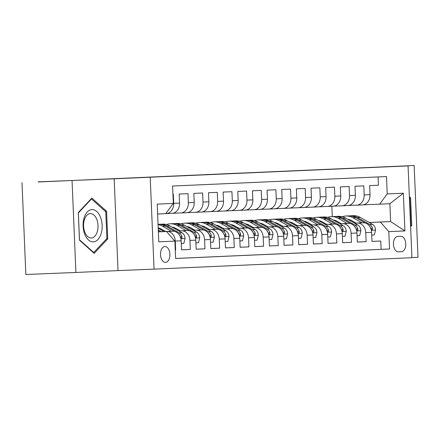<?xml version="1.0" encoding="UTF-8"?>
<svg xmlns="http://www.w3.org/2000/svg" width="440" height="440" viewBox="0 0 440 440"><rect width="100%" height="100%" fill="white"/><g stroke="black" fill="none" stroke-linecap="round" stroke-linejoin="round"><path stroke-width="0.66" d="M265.798 172.079L228.547 173.591L265.798 172.079M165.523 262.405A7.948 4.692 87.7 0 0 169.879 254.271A7.948 4.692 87.7 0 0 164.863 246.527A7.948 4.692 87.7 0 0 164.857 246.527A7.948 4.692 87.7 0 0 160.501 254.667A7.948 4.692 87.7 0 0 165.512 262.405A7.948 4.692 87.7 0 0 165.523 262.405M187.853 175.483L219.148 174.147L187.853 175.483M411.911 257.571L418 257.301L414.15 165.506L38.148 181.984M72.05 180.664L75.9 272.459L118.019 270.589L114.175 178.799L38.142 181.858M114.175 178.799L408.067 165.907L411.917 257.703L154.061 269.126L150.211 177.331M414.15 165.506L372.031 167.376L408.067 165.907M243.029 173.085L206.657 174.559L243.029 173.085M241.038 173.179L184.294 175.549L241.038 173.179M75.9 272.459L25.85 274.494L22 182.699M175.28 250.135L175.665 250.118L175.28 250.135M164.087 231.578L166.859 231.468A9.933 8.014 87.5 0 1 175.285 241.065L181.143 240.806L181.522 249.86L190.316 249.469L181.522 249.827M178.739 230.929L181.511 230.819A9.933 8.014 87.5 0 1 189.937 240.416L195.795 240.157L196.174 249.211L204.963 248.82L196.174 249.178M193.391 230.28L196.163 230.17A9.933 8.014 87.5 0 1 204.584 239.767L210.447 239.509L210.826 248.562L219.615 248.171L210.826 248.529M208.043 229.631L210.815 229.521A9.933 8.014 87.5 0 1 219.236 239.118L225.099 238.86L225.478 247.913L234.267 247.522L225.478 247.88M222.695 228.982L225.462 228.872A9.933 8.014 87.5 0 1 233.888 238.469L239.751 238.211L240.13 247.264L248.919 246.873L240.125 247.231M237.341 228.333L240.114 228.223A9.933 8.014 87.5 0 1 248.54 237.82L254.397 237.562L254.777 246.615L263.571 246.224L254.777 246.582M251.994 227.684L254.766 227.573A9.933 8.014 87.5 0 1 263.192 237.171L269.049 236.913L269.429 245.966L278.223 245.575L269.429 245.933M266.646 227.035L269.418 226.924A9.933 8.014 87.5 0 1 277.844 236.522L283.701 236.264L284.081 245.316L292.87 244.926L284.081 245.284M281.298 226.386L284.07 226.276A9.933 8.014 87.5 0 1 292.49 235.873L298.353 235.615L298.733 244.668L307.522 244.277L298.733 244.635M295.95 225.737L298.716 225.627A9.933 8.014 87.5 0 1 307.142 235.224L313.005 234.966L313.385 244.019L322.173 243.628L313.379 243.986M310.596 225.088L313.368 224.978A9.933 8.014 87.5 0 1 321.794 234.575L327.657 234.316L328.036 243.37L336.826 242.979L328.031 243.337M325.248 224.439L328.02 224.329A9.933 8.014 87.5 0 1 336.446 233.926L342.304 233.668L342.683 242.721L351.478 242.33L342.683 242.688M339.9 223.79L342.672 223.68A9.933 8.014 87.5 0 1 351.098 233.277L356.956 233.013L357.335 242.072L366.124 241.681L365.745 232.628A9.933 8.014 -92.5 0 0 357.324 223.031L354.552 223.141M357.335 242.039L366.124 241.681M378.092 176.93L378.439 185.213L369.65 185.603L370.029 194.656A9.933 8.014 -92.5 0 1 362.456 204.903A9.933 8.014 -92.5 0 1 362.434 204.908L356.62 205.161M348.425 205.497L356.576 205.167A9.933 8.014 -92.5 0 0 356.598 205.167A9.933 8.014 -92.5 0 0 364.166 194.915L363.786 185.862L354.998 186.252L355.377 195.305A9.933 8.014 -92.5 0 1 347.809 205.552A9.933 8.014 -92.5 0 1 347.782 205.557L341.968 205.81M333.773 206.146L341.924 205.816A9.933 8.014 87.5 0 0 349.514 195.564L349.135 186.511L340.346 186.901L340.725 195.954A9.933 8.014 -92.5 0 1 333.157 206.201A9.933 8.014 -92.5 0 1 333.13 206.206L327.322 206.459M319.127 206.795L327.272 206.465A9.933 8.014 87.5 0 0 327.294 206.465A9.933 8.014 87.5 0 0 334.862 196.213L334.483 187.16L325.694 187.55L326.073 196.603A9.933 8.014 -92.5 0 1 318.505 206.85A9.933 8.014 -92.5 0 1 318.483 206.855L312.67 207.108M304.475 207.444L312.62 207.114A9.933 8.014 87.5 0 0 312.642 207.114A9.933 8.014 87.5 0 0 320.216 196.862L319.836 187.809L311.041 188.199L311.421 197.252A9.933 8.014 -92.5 0 1 303.853 207.499A9.933 8.014 -92.5 0 1 303.831 207.504L298.018 207.757M289.823 208.093L297.968 207.763A9.933 8.014 87.5 0 0 297.995 207.763A9.933 8.014 87.5 0 0 305.564 197.511L305.184 188.458L296.395 188.848L296.775 197.901A9.933 8.014 -92.5 0 1 289.201 208.148A9.933 8.014 -92.5 0 0 289.201 208.148L283.366 208.406M275.171 208.742L283.322 208.412A9.933 8.014 87.5 0 0 290.911 198.16L290.532 189.107L281.743 189.497L282.123 198.55A9.933 8.014 -92.5 0 1 274.555 208.797A9.933 8.014 -92.5 0 1 274.527 208.802L268.714 209.061A9.933 8.014 87.5 0 1 268.67 209.061L260.519 209.391M274.555 208.797L268.692 209.061A9.933 8.014 87.5 0 0 276.26 198.809L275.88 189.756L267.091 190.146L267.471 199.199A9.933 8.014 -92.5 0 1 259.903 209.451A9.933 8.014 -92.5 0 1 259.875 209.451L254.067 209.71M245.872 210.04L254.018 209.71A9.933 8.014 87.5 0 0 254.04 209.71A9.933 8.014 87.5 0 0 261.608 199.458L261.228 190.405L252.439 190.795L252.819 199.848A9.933 8.014 -92.5 0 1 245.251 210.1A9.933 8.014 -92.5 0 1 245.229 210.1L239.415 210.359M231.22 210.689L239.365 210.359A9.933 8.014 87.5 0 0 239.388 210.359A9.933 8.014 87.5 0 0 246.961 200.107L246.582 191.054L237.787 191.444L238.167 200.497A9.933 8.014 -92.5 0 1 230.599 210.749A9.933 8.014 -92.5 0 0 230.599 210.749L224.763 211.007M216.568 211.338L224.714 211.007A9.933 8.014 87.5 0 0 224.741 211.007A9.933 8.014 87.5 0 0 232.309 200.756L231.93 191.703L223.135 192.093L223.514 201.146A9.933 8.014 -92.5 0 1 215.947 211.398A9.933 8.014 -92.5 0 1 215.924 211.398L210.111 211.657A9.933 8.014 87.5 0 1 210.062 211.657L201.916 211.987M215.947 211.398L210.089 211.657A9.933 8.014 87.5 0 0 217.657 201.405L217.278 192.352L208.489 192.742L208.868 201.795A9.933 8.014 -92.5 0 1 201.295 212.047A9.933 8.014 -92.5 0 1 201.273 212.047L195.459 212.306M187.264 212.636L195.415 212.306A9.933 8.014 87.5 0 0 195.437 212.306A9.933 8.014 87.5 0 0 203.005 202.054L202.626 193.001L193.837 193.391L194.216 202.444A9.933 8.014 -92.5 0 1 186.648 212.696A9.933 8.014 -92.5 0 1 186.621 212.696L180.807 212.955M172.618 213.285L180.763 212.955A9.933 8.014 87.5 0 0 180.785 212.955A9.933 8.014 87.5 0 0 188.353 202.703L187.974 193.649L179.185 194.04L179.564 203.093A9.933 8.014 -92.5 0 1 171.996 213.345A9.933 8.014 -92.5 0 0 171.996 213.345L166.161 213.604M181.143 240.806A9.933 8.014 -92.5 0 0 172.722 231.204L164.054 231.561M195.795 240.157A9.933 8.014 -92.5 0 0 187.369 230.555L178.706 230.912M165.539 231.446L163.966 231.506M165.578 231.462L163.999 231.528M210.447 239.509A9.933 8.014 -92.5 0 0 202.021 229.906L193.353 230.263M180.191 230.797L178.618 230.857M180.224 230.813L178.651 230.879M225.099 238.86A9.933 8.014 -92.5 0 0 216.673 229.257L208.005 229.609M194.843 230.148L193.264 230.208M194.876 230.164L193.303 230.23M239.751 238.211A9.933 8.014 -92.5 0 0 231.325 228.608L222.657 228.96M209.495 229.499L207.917 229.559M209.528 229.515L207.955 229.581M254.397 237.562A9.933 8.014 -92.5 0 0 245.977 227.959L237.309 228.311M224.142 228.85L222.569 228.91M224.18 228.866L222.602 228.932M269.049 236.913A9.933 8.014 -92.5 0 0 260.629 227.31L251.961 227.662M238.794 228.201L237.221 228.261M238.832 228.217L237.254 228.283M283.701 236.264A9.933 8.014 -92.5 0 0 275.275 226.661L266.613 227.013M253.446 227.552L251.873 227.612M253.479 227.568L251.906 227.634M298.353 235.615A9.933 8.014 -92.5 0 0 289.927 226.012L281.259 226.364M268.098 226.903L266.519 226.963M268.131 226.919L266.558 226.985M313.005 234.966A9.933 8.014 -92.5 0 0 304.579 225.363L295.911 225.715M282.75 226.254L281.171 226.314M282.783 226.27L281.21 226.336M327.657 234.316A9.933 8.014 -92.5 0 0 319.231 224.714L310.563 225.066M297.396 225.605L295.823 225.665M297.435 225.621L295.861 225.687M342.304 233.668A9.933 8.014 -92.5 0 0 333.883 224.065L325.215 224.417M312.048 224.956L310.475 225.016M312.087 224.972L310.508 225.038M356.956 233.013A9.933 8.014 -92.5 0 0 348.53 223.416L339.867 223.768M326.7 224.306L325.127 224.367M326.733 224.323L325.16 224.389M400.889 236.319L397.667 236.462A7.7 4.548 87.7 0 0 393.448 244.349A7.7 4.548 87.7 0 0 398.305 251.845L401.539 251.702A7.7 4.548 87.7 0 0 405.757 243.815A7.7 4.548 87.7 0 0 400.901 236.319A7.7 4.548 87.7 0 0 400.889 236.319M158.367 231.875L166.48 231.512L174.9 241.115L175.632 258.478L389.532 249.002L388.806 231.638L380.38 222.035L369.204 222.492M174.9 241.115L158.785 241.824L157.207 204.116L173.322 203.401L172.596 186.038L386.496 176.561L387.228 193.924L403.343 193.21L404.921 230.923L388.806 231.638M165.754 213.62L166.111 213.604A9.933 8.014 87.5 0 0 166.133 213.604L171.996 213.345M341.385 223.674L339.812 223.74M175.632 258.445L381.128 249.343L380.776 241.032L371.987 241.423L371.608 232.364A9.933 8.014 -92.5 0 0 363.182 222.767L354.514 223.119M341.352 223.657L339.779 223.718M166.133 213.604A9.933 8.014 87.5 0 0 173.701 203.352L173.322 194.299L172.942 194.315M351.098 233.277L351.478 242.33M336.446 233.926L336.826 242.979M321.794 234.575L322.173 243.628M307.142 235.224L307.522 244.277M292.49 235.873L292.87 244.926M277.844 236.522L278.223 245.575M263.192 237.171L263.571 246.224M248.54 237.82L248.919 246.873M233.888 238.469L234.267 247.522M219.236 239.118L219.615 248.171M204.584 239.767L204.963 248.82M189.937 240.416L190.316 249.469M175.285 241.065L175.665 250.118M166.48 231.512L158.367 231.841M356.037 223.025L354.464 223.091M380.38 222.035L390.638 221.584L389.889 203.72L379.632 204.177L387.228 193.924M354.404 223.058L355.977 222.992M369.138 222.459L390.638 221.584L404.921 230.923M363.077 204.847L379.632 204.177M118.019 270.589L154.061 269.126M332.272 216.618L331.837 206.261M173.322 203.401L165.732 213.653L157.619 214.011M371.987 241.389L380.776 241.032M381.128 249.343L389.532 249.002M341.946 205.816A9.933 8.014 87.5 0 1 341.924 205.816L347.809 205.552M283.344 208.412A9.933 8.014 87.5 0 1 283.322 208.412L289.201 208.148M389.889 203.72L403.343 193.21M410.614 226.65L411.747 225.445L410.591 197.802L409.36 196.697M79.464 240.163L94.182 253.363L107.74 238.915L106.579 211.266L91.867 198.072L78.304 212.52L79.464 240.163M409.409 197.846L410.591 197.802M410.564 225.495L411.747 225.445M105.297 211.321L106.579 211.266M106.464 238.964L107.74 238.915M259.067 172.37L221.678 173.91L259.067 172.37M224.664 173.877L235.026 173.431L224.664 173.905M371.723 235.081L374.308 234.966L375.568 229.939A6.578 5.308 -92.5 0 0 372.405 224.306L360.278 217.426A18.997 15.329 -92.5 0 0 353.265 215.688L350.482 215.809A18.997 15.329 -92.5 0 0 349.608 215.881M349.778 219.742A15.769 12.722 -92.5 0 0 349.107 220.049M361.884 222.822L352.952 217.751A18.997 15.329 -92.5 0 0 345.945 216.013A18.997 15.329 -92.5 0 0 342.304 216.722M336.325 220.858A18.997 15.329 -92.5 0 0 335.808 221.469M356.092 223.058L351.901 220.682A15.769 12.722 -92.5 0 0 347.787 219.302M339.009 222.327A15.769 12.722 -92.5 0 0 338.393 222.937M370.975 228.976L371.965 229.719L372.433 229.279L372.46 228.212A6.578 5.308 -92.5 0 0 369.622 224.433L357.495 217.553A18.997 15.329 -92.5 0 0 350.482 215.809M345.945 216.013L348.728 215.886A18.997 15.329 87.5 0 1 355.735 217.63L365.211 223.009M348.084 219.472A15.769 12.722 87.5 0 1 348.365 219.389M340.736 223.306A15.769 12.722 -92.5 0 0 340.417 223.696M368.434 224.884A6.578 5.308 87.5 0 1 370.651 228.135M409.415 197.945L409.767 198.264L410.889 225.049L410.564 225.401M101.206 233.431A16.143 9.531 87.7 0 0 96.8 211.558A16.143 9.531 87.7 0 0 84.035 218.037A16.143 9.531 87.7 0 0 88.446 239.91A16.143 9.531 87.7 0 0 101.206 233.431M97.295 231.638A12.221 7.216 87.7 0 0 90.299 213.598A12.221 7.216 87.7 0 0 84.299 219.978A12.221 7.216 87.7 0 0 91.295 238.018A12.221 7.216 87.7 0 0 97.295 231.638M79.486 239.734L78.364 212.949L91.498 198.946L105.76 211.734L106.882 238.519L93.748 252.516L79.448 239.734M91.025 198.968L91.498 198.946M93.264 252.538L93.748 252.516M357.071 235.73L359.661 235.615L360.916 230.588A6.578 5.308 -92.5 0 0 357.753 224.956L345.625 218.075A18.997 15.329 -92.5 0 0 338.618 216.337L335.836 216.458A18.997 15.329 -92.5 0 0 334.956 216.53M335.126 220.391A15.769 12.722 -92.5 0 0 334.455 220.704M347.237 223.471L338.3 218.4A18.997 15.329 -92.5 0 0 331.293 216.662A18.997 15.329 -92.5 0 0 327.652 217.371M321.673 221.507A18.997 15.329 -92.5 0 0 321.156 222.118M341.44 223.707L337.255 221.331A15.769 12.722 -92.5 0 0 333.135 219.951M324.357 222.976A15.769 12.722 -92.5 0 0 323.741 223.586M356.329 229.625L357.313 230.368L357.786 229.928L357.808 228.861A6.578 5.308 -92.5 0 0 354.97 225.082L342.843 218.202A18.997 15.329 -92.5 0 0 335.836 216.458M331.293 216.662L334.076 216.535A18.997 15.329 87.5 0 1 341.083 218.279L350.559 223.657M333.432 220.121A15.769 12.722 87.5 0 1 333.718 220.039M326.084 223.955A15.769 12.722 -92.5 0 0 325.765 224.345M353.782 225.539A6.578 5.308 87.5 0 1 355.999 228.784M342.419 236.379L345.01 236.264L346.264 231.237A6.578 5.308 -92.5 0 0 343.101 225.605L330.974 218.724A18.997 15.329 -92.5 0 0 323.966 216.986L321.184 217.107A18.997 15.329 -92.5 0 0 320.304 217.179M320.474 221.04A15.769 12.722 -92.5 0 0 319.809 221.353M332.585 224.12L323.648 219.049A18.997 15.329 -92.5 0 0 316.641 217.311A18.997 15.329 -92.5 0 0 313 218.02M307.021 222.156A18.997 15.329 -92.5 0 0 306.504 222.767M326.788 224.356L322.603 221.98A15.769 12.722 -92.5 0 0 318.483 220.6M309.705 223.625A15.769 12.722 -92.5 0 0 309.095 224.235M341.677 230.274L342.661 231.017L343.134 230.577L343.156 229.51A6.578 5.308 -92.5 0 0 340.318 225.731L328.191 218.851A18.997 15.329 -92.5 0 0 321.184 217.107M316.641 217.311L319.423 217.184A18.997 15.329 87.5 0 1 326.43 218.928L335.913 224.306M318.78 220.77A15.769 12.722 87.5 0 1 319.066 220.688M311.432 224.604A15.769 12.722 -92.5 0 0 311.113 224.994M339.13 226.188A6.578 5.308 87.5 0 1 341.352 229.433M327.767 237.028L330.358 236.913L331.611 231.886A6.578 5.308 -92.5 0 0 328.449 226.254L316.322 219.373A18.997 15.329 -92.5 0 0 309.315 217.635L306.532 217.756A18.997 15.329 -92.5 0 0 305.652 217.828M305.822 221.689A15.769 12.722 -92.5 0 0 305.157 222.002M317.933 224.769L308.995 219.698A18.997 15.329 -92.5 0 0 301.989 217.96A18.997 15.329 -92.5 0 0 298.353 218.669M292.369 222.805A18.997 15.329 -92.5 0 0 291.852 223.416M312.136 225.005L307.951 222.629A15.769 12.722 -92.5 0 0 303.831 221.249M295.053 224.274A15.769 12.722 -92.5 0 0 294.443 224.884M327.025 230.923L328.014 231.666L328.482 231.226L328.504 230.159A6.578 5.308 -92.5 0 0 325.666 226.38L313.539 219.5A18.997 15.329 -92.5 0 0 306.532 217.756M301.989 217.96L304.772 217.833A18.997 15.329 87.5 0 1 311.784 219.577L321.261 224.956M304.128 221.419A15.769 12.722 87.5 0 1 304.414 221.337M296.78 225.253A15.769 12.722 -92.5 0 0 296.461 225.643M324.484 226.837A6.578 5.308 87.5 0 1 326.7 230.082M313.115 237.677L315.706 237.562L316.965 232.535A6.578 5.308 -92.5 0 0 313.803 226.903L301.675 220.022A18.997 15.329 -92.5 0 0 294.663 218.284L291.88 218.405A18.997 15.329 -92.5 0 0 291.005 218.477M291.175 222.338A15.769 12.722 -92.5 0 0 290.505 222.651M303.281 225.418L294.349 220.347A18.997 15.329 -92.5 0 0 287.337 218.609A18.997 15.329 -92.5 0 0 283.701 219.318M277.717 223.454A18.997 15.329 -92.5 0 0 277.206 224.065M297.484 225.654L293.298 223.278A15.769 12.722 -92.5 0 0 289.179 221.898M280.401 224.923A15.769 12.722 -92.5 0 0 279.791 225.533M312.373 231.572L313.363 232.315L313.83 231.875L313.852 230.808A6.578 5.308 -92.5 0 0 311.014 227.029L298.887 220.149A18.997 15.329 -92.5 0 0 291.88 218.405M287.337 218.609L290.12 218.482A18.997 15.329 87.5 0 1 297.132 220.226L306.609 225.605M289.482 222.068A15.769 12.722 87.5 0 1 289.762 221.986M282.134 225.902A15.769 12.722 -92.5 0 0 281.809 226.292M309.832 227.486A6.578 5.308 87.5 0 1 312.048 230.731M298.469 238.326L301.054 238.211L302.313 233.184A6.578 5.308 -92.5 0 0 299.151 227.552L287.023 220.671A18.997 15.329 -92.5 0 0 280.011 218.933L277.228 219.054A18.997 15.329 -92.5 0 0 276.353 219.126M276.524 222.987A15.769 12.722 -92.5 0 0 275.853 223.3M288.629 226.066L279.697 220.996A18.997 15.329 -92.5 0 0 272.69 219.257A18.997 15.329 -92.5 0 0 269.049 219.967M263.071 224.103A18.997 15.329 -92.5 0 0 262.554 224.714M282.838 226.303L278.647 223.927A15.769 12.722 -92.5 0 0 274.533 222.547M265.755 225.572A15.769 12.722 -92.5 0 0 265.139 226.182M297.721 232.221L298.711 232.964L299.178 232.524L299.206 231.457A6.578 5.308 -92.5 0 0 296.368 227.678L284.24 220.798A18.997 15.329 -92.5 0 0 277.228 219.054M272.69 219.257L275.473 219.131A18.997 15.329 87.5 0 1 282.48 220.875L291.957 226.254M274.829 222.717A15.769 12.722 87.5 0 1 275.11 222.635M267.482 226.551A15.769 12.722 -92.5 0 0 267.163 226.941M295.18 228.135A6.578 5.308 87.5 0 1 297.396 231.38M283.817 238.975L286.407 238.86L287.661 233.833A6.578 5.308 -92.5 0 0 284.499 228.201L272.371 221.32A18.997 15.329 -92.5 0 0 265.364 219.582L262.576 219.703A18.997 15.329 -92.5 0 0 261.701 219.775M261.872 223.636A15.769 12.722 -92.5 0 0 261.201 223.949M273.977 226.716L265.045 221.645A18.997 15.329 -92.5 0 0 258.038 219.907A18.997 15.329 -92.5 0 0 254.397 220.616M248.419 224.752A18.997 15.329 -92.5 0 0 247.902 225.363M268.186 226.952L263.995 224.576A15.769 12.722 -92.5 0 0 259.881 223.196M251.103 226.221A15.769 12.722 -92.5 0 0 250.487 226.831M283.074 232.87L284.059 233.613L284.532 233.173L284.554 232.106A6.578 5.308 -92.5 0 0 281.716 228.327L269.588 221.447A18.997 15.329 -92.5 0 0 262.576 219.703M258.038 219.907L260.821 219.78A18.997 15.329 87.5 0 1 267.828 221.524L277.305 226.903M260.178 223.366A15.769 12.722 87.5 0 1 260.464 223.284M252.83 227.2A15.769 12.722 -92.5 0 0 252.511 227.59M280.528 228.784A6.578 5.308 87.5 0 1 282.744 232.029M269.165 239.624L271.755 239.509L273.009 234.482A6.578 5.308 -92.5 0 0 269.846 228.85L257.719 221.969A18.997 15.329 -92.5 0 0 250.712 220.231L247.929 220.352A18.997 15.329 -92.5 0 0 247.049 220.424M247.22 224.285A15.769 12.722 -92.5 0 0 246.554 224.598M259.331 227.365L250.393 222.294A18.997 15.329 -92.5 0 0 243.386 220.556A18.997 15.329 -92.5 0 0 239.745 221.265M233.767 225.401A18.997 15.329 -92.5 0 0 233.25 226.012M253.534 227.601L249.348 225.225A15.769 12.722 -92.5 0 0 245.229 223.845M236.451 226.87A15.769 12.722 -92.5 0 0 235.84 227.48M268.422 233.519L269.406 234.262L269.88 233.822L269.902 232.755A6.578 5.308 -92.5 0 0 267.064 228.976L254.936 222.096A18.997 15.329 -92.5 0 0 247.929 220.352M243.386 220.556L246.169 220.429A18.997 15.329 87.5 0 1 253.176 222.173L262.658 227.552M245.526 224.015A15.769 12.722 87.5 0 1 245.812 223.933M238.178 227.849A15.769 12.722 -92.5 0 0 237.859 228.239M265.876 229.433A6.578 5.308 87.5 0 1 268.092 232.678M254.513 240.273L257.103 240.157L258.357 235.131A6.578 5.308 -92.5 0 0 255.195 229.499L243.067 222.618A18.997 15.329 -92.5 0 0 236.06 220.88L233.277 221.001A18.997 15.329 -92.5 0 0 232.397 221.073M232.568 224.934A15.769 12.722 -92.5 0 0 231.902 225.247M244.679 228.014L235.741 222.943A18.997 15.329 -92.5 0 0 228.734 221.205A18.997 15.329 -92.5 0 0 225.099 221.914M219.115 226.05A18.997 15.329 -92.5 0 0 218.598 226.661M238.882 228.25L234.696 225.874A15.769 12.722 -92.5 0 0 230.577 224.494M221.799 227.519A15.769 12.722 -92.5 0 0 221.188 228.129M253.77 234.168L254.76 234.911L255.228 234.471L255.25 233.404A6.578 5.308 -92.5 0 0 252.412 229.625L240.284 222.745A18.997 15.329 -92.5 0 0 233.277 221.001M228.734 221.205L231.517 221.078A18.997 15.329 87.5 0 1 238.53 222.822L248.006 228.201M230.874 224.664A15.769 12.722 87.5 0 1 231.16 224.582M223.526 228.498A15.769 12.722 -92.5 0 0 223.207 228.888M251.224 230.082A6.578 5.308 87.5 0 1 253.446 233.327M239.861 240.922L242.451 240.806L243.711 235.78A6.578 5.308 -92.5 0 0 240.543 230.148L228.421 223.267A18.997 15.329 -92.5 0 0 221.408 221.529L218.625 221.65A18.997 15.329 -92.5 0 0 217.745 221.722M217.921 225.583A15.769 12.722 -92.5 0 0 217.25 225.896M230.027 228.663L221.095 223.591A18.997 15.329 -92.5 0 0 214.082 221.854A18.997 15.329 -92.5 0 0 210.447 222.563M204.463 226.699A18.997 15.329 -92.5 0 0 203.951 227.31M224.23 228.899L220.044 226.523A15.769 12.722 -92.5 0 0 215.924 225.143M207.147 228.168A15.769 12.722 -92.5 0 0 206.536 228.778M239.118 234.817L240.108 235.56L240.576 235.12L240.598 234.053A6.578 5.308 -92.5 0 0 237.76 230.274L225.632 223.394A18.997 15.329 -92.5 0 0 218.625 221.65M214.082 221.854L216.865 221.727A18.997 15.329 87.5 0 1 223.878 223.471L233.354 228.85M216.222 225.313A15.769 12.722 87.5 0 1 216.507 225.231M208.874 229.147A15.769 12.722 -92.5 0 0 208.555 229.537M236.577 230.731A6.578 5.308 87.5 0 1 238.794 233.976M225.214 241.571L227.799 241.456L229.059 236.429A6.578 5.308 -92.5 0 0 225.896 230.797L213.769 223.916A18.997 15.329 -92.5 0 0 206.756 222.178L203.973 222.299A18.997 15.329 -92.5 0 0 203.099 222.371M203.269 226.232A15.769 12.722 -92.5 0 0 202.598 226.545M215.375 229.312L206.443 224.24A18.997 15.329 -92.5 0 0 199.43 222.503A18.997 15.329 -92.5 0 0 195.795 223.212M189.816 227.348A18.997 15.329 -92.5 0 0 189.299 227.959M209.583 229.548L205.392 227.172A15.769 12.722 -92.5 0 0 201.278 225.792M192.5 228.816A15.769 12.722 -92.5 0 0 191.884 229.427M224.466 235.466L225.456 236.209L225.924 235.769L225.951 234.702A6.578 5.308 -92.5 0 0 223.113 230.923L210.986 224.043A18.997 15.329 -92.5 0 0 203.973 222.299M199.43 222.503L202.219 222.376A18.997 15.329 87.5 0 1 209.226 224.12L218.702 229.499M201.575 225.962A15.769 12.722 87.5 0 1 201.856 225.88M194.227 229.796A15.769 12.722 -92.5 0 0 193.903 230.186M221.925 231.38A6.578 5.308 87.5 0 1 224.142 234.625M210.562 242.22L213.147 242.105L214.407 237.078A6.578 5.308 -92.5 0 0 211.244 231.446L199.117 224.565A18.997 15.329 -92.5 0 0 192.11 222.827L189.321 222.948A18.997 15.329 -92.5 0 0 188.447 223.02M188.617 226.881A15.769 12.722 -92.5 0 0 187.946 227.194M200.722 229.961L191.791 224.889A18.997 15.329 -92.5 0 0 184.784 223.152A18.997 15.329 -92.5 0 0 181.143 223.861M175.164 227.997A18.997 15.329 -92.5 0 0 174.647 228.608M194.931 230.197L190.74 227.821A15.769 12.722 -92.5 0 0 186.626 226.441M177.848 229.466A15.769 12.722 -92.5 0 0 177.232 230.076M209.814 236.115L210.804 236.858L211.272 236.418L211.299 235.351A6.578 5.308 -92.5 0 0 208.461 231.572L196.334 224.691A18.997 15.329 -92.5 0 0 189.321 222.948M184.784 223.152L187.566 223.025A18.997 15.329 87.5 0 1 194.573 224.769L204.05 230.148M186.923 226.611A15.769 12.722 87.5 0 1 187.209 226.529M179.575 230.445A15.769 12.722 -92.5 0 0 179.256 230.835M207.273 232.029A6.578 5.308 87.5 0 1 209.49 235.274M195.91 242.869L198.501 242.754L199.755 237.727A6.578 5.308 -92.5 0 0 196.592 232.095L184.465 225.214A18.997 15.329 -92.5 0 0 177.458 223.476L174.674 223.597A18.997 15.329 -92.5 0 0 173.795 223.669M173.965 227.53A15.769 12.722 -92.5 0 0 173.299 227.843M186.076 230.61L177.139 225.539A18.997 15.329 -92.5 0 0 170.132 223.801A18.997 15.329 -92.5 0 0 166.49 224.516M160.512 228.646A18.997 15.329 -92.5 0 0 159.995 229.257M180.279 230.846L176.094 228.47A15.769 12.722 -92.5 0 0 171.974 227.09M163.196 230.115A15.769 12.722 -92.5 0 0 162.586 230.725M195.168 236.764L196.152 237.507L196.625 237.066L196.647 236A6.578 5.308 -92.5 0 0 193.809 232.221L181.681 225.341A18.997 15.329 -92.5 0 0 174.674 223.597M170.132 223.801L172.915 223.674A18.997 15.329 87.5 0 1 179.922 225.418L189.404 230.797M172.271 227.26A15.769 12.722 87.5 0 1 172.557 227.178M164.923 231.094A15.769 12.722 -92.5 0 0 164.604 231.484M192.621 232.678A6.578 5.308 87.5 0 1 194.838 235.923M181.258 243.518L183.849 243.403L185.103 238.376A6.578 5.308 -92.5 0 0 181.94 232.744L169.812 225.863A18.997 15.329 -92.5 0 0 162.805 224.125L160.023 224.246A18.997 15.329 -92.5 0 0 159.143 224.318M159.313 228.179A15.769 12.722 -92.5 0 0 158.648 228.492M171.424 231.259L162.487 226.188A18.997 15.329 -92.5 0 0 158.065 224.604M165.627 231.495L161.441 229.119A15.769 12.722 -92.5 0 0 158.202 227.882M180.516 237.413L181.506 238.156L181.973 237.716L181.995 236.649A6.578 5.308 -92.5 0 0 179.157 232.87L167.03 225.99A18.997 15.329 -92.5 0 0 160.023 224.246M158.054 224.334L158.263 224.323A18.997 15.329 87.5 0 1 165.275 226.066L174.752 231.446M177.969 233.327A6.578 5.308 87.5 0 1 180.191 236.572M164.142 231.611L158.219 228.245M161.343 231.721L158.29 229.994M158.334 231.094L159.572 231.792M166.859 231.468L172.722 231.204M181.511 230.819L187.369 230.555M196.163 230.17L202.021 229.906M210.815 229.521L216.673 229.257M225.462 228.872L231.325 228.608M240.114 228.223L245.977 227.959M254.766 227.573L260.629 227.31M269.418 226.924L275.275 226.661M284.07 226.276L289.927 226.012M298.716 225.627L304.579 225.363M313.368 224.978L319.231 224.714M328.02 224.329L333.883 224.065M342.672 223.68L348.53 223.416M357.324 223.031L363.182 222.767M364.166 194.915L370.029 194.656M173.701 203.352L179.564 203.093M188.353 202.703L194.216 202.444M203.005 202.054L208.868 201.795M217.657 201.405L223.514 201.146M232.309 200.756L238.167 200.497M246.961 200.107L252.819 199.848M261.608 199.458L267.471 199.199M276.26 198.809L282.123 198.55M290.911 198.16L296.775 197.901M305.564 197.511L311.421 197.252M320.216 196.862L326.073 196.603M334.862 196.213L340.725 195.954M349.514 195.564L355.377 195.305M365.745 232.628L371.608 232.364M398.052 251.845L401.539 251.702M371.333 230.252L375.535 230.065M357.495 217.553L360.278 217.426M352.952 217.751L355.735 217.63M369.622 224.433L372.405 224.306M370.716 228.283L372.46 228.212M356.681 230.901L360.882 230.714M342.843 218.202L345.625 218.075M338.3 218.4L341.083 218.279M354.97 225.082L357.753 224.956M356.065 228.932L357.808 228.861M342.029 231.55L346.236 231.363M328.191 218.851L330.974 218.724M323.648 219.049L326.43 218.928M340.318 225.731L343.101 225.605M341.413 229.581L343.156 229.51M327.382 232.199L331.584 232.012M313.539 219.5L316.322 219.373M308.995 219.698L311.784 219.577M325.666 226.38L328.449 226.254M326.761 230.23L328.504 230.159M312.73 232.848L316.932 232.661M298.887 220.149L301.675 220.022M294.349 220.347L297.132 220.226M311.014 227.029L313.803 226.903M312.109 230.879L313.852 230.808M298.078 233.497L302.28 233.31M284.24 220.798L287.023 220.671M279.697 220.996L282.48 220.875M296.368 227.678L299.151 227.552M297.462 231.528L299.206 231.457M283.426 234.146L287.628 233.959M269.588 221.447L272.371 221.32M265.045 221.645L267.828 221.524M281.716 228.327L284.499 228.201M282.81 232.177L284.554 232.106M268.774 234.795L272.982 234.608M254.936 222.096L257.719 221.969M250.393 222.294L253.176 222.173M267.064 228.976L269.846 228.85M268.158 232.826L269.902 232.755M254.128 235.444L258.329 235.257M240.284 222.745L243.067 222.618M235.741 222.943L238.53 222.822M252.412 229.625L255.195 229.499M253.506 233.475L255.25 233.404M239.476 236.093L243.678 235.906M225.632 223.394L228.421 223.267M221.095 223.591L223.878 223.471M237.76 230.274L240.543 230.148M238.854 234.124L240.598 234.053M224.823 236.742L229.026 236.555M210.986 224.043L213.769 223.916M206.443 224.24L209.226 224.12M223.113 230.923L225.896 230.797M224.208 234.773L225.951 234.702M210.172 237.391L214.374 237.204M196.334 224.691L199.117 224.565M191.791 224.889L194.573 224.769M208.461 231.572L211.244 231.446M209.556 235.422L211.299 235.351M195.52 238.04L199.727 237.853M181.681 225.341L184.465 225.214M177.139 225.539L179.922 225.418M193.809 232.221L196.592 232.095M194.904 236.071L196.647 236M180.873 238.689L185.075 238.502M167.03 225.99L169.812 225.863M162.487 226.188L165.275 226.066M179.157 232.87L181.94 232.744M180.252 236.72L181.995 236.649M356.598 205.167L362.456 204.903M327.294 206.465L333.157 206.201M312.642 207.114L318.505 206.85M297.995 207.763L303.853 207.499M254.04 209.71L259.903 209.451M239.388 210.359L245.251 210.1M224.741 211.007L230.599 210.749M195.437 212.306L201.295 212.047M180.785 212.955L186.648 212.696"/></g></svg>

